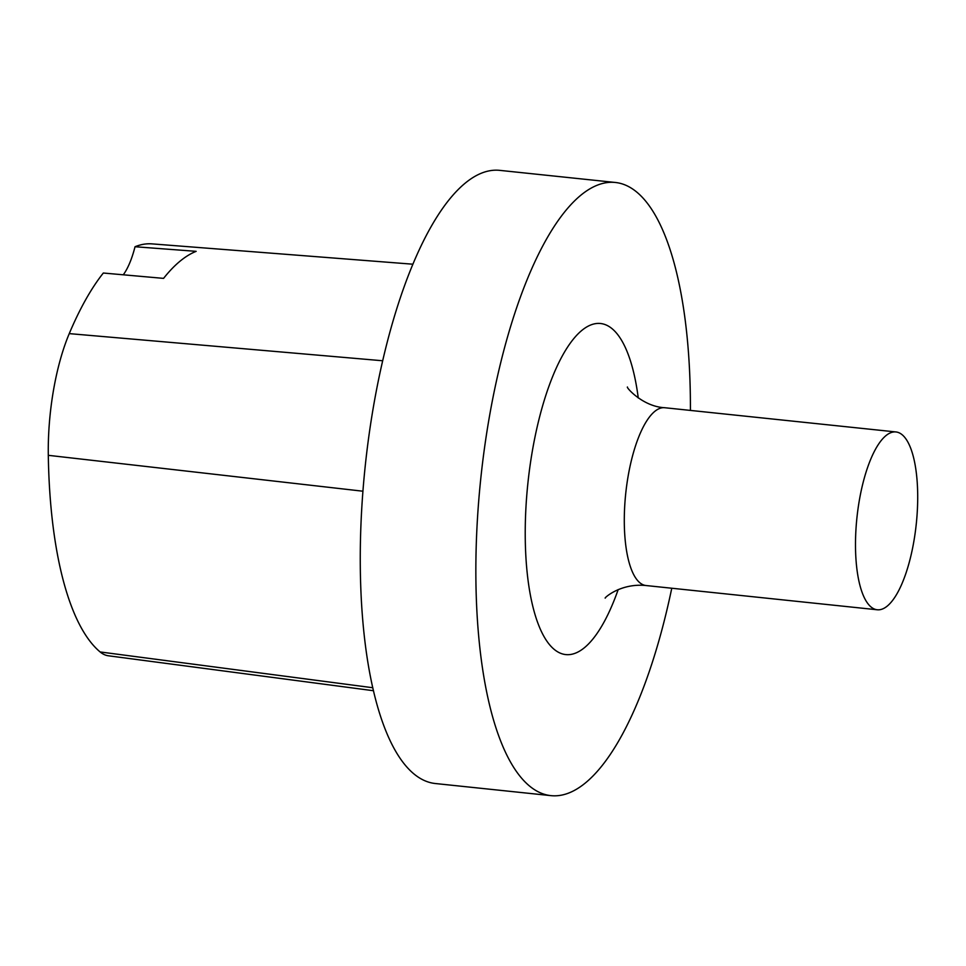 <?xml version="1.0" encoding="UTF-8"?>
<svg xmlns="http://www.w3.org/2000/svg" width="966" height="966" viewBox="0 0 966 966"><rect width="100%" height="100%" fill="white"/><g stroke="black" fill="none" stroke-linecap="round" stroke-linejoin="round"><path stroke-width="1.45" d="M917.7 495.147A89.403 29.837 -84 0 1 877.285 609.775A89.403 29.837 -84 0 1 856.927 517.752A89.403 29.837 -84 0 1 895.917 431.947A89.403 29.837 -84 0 1 917.7 495.147M671.768 588.234A308.263 102.903 -84 0 1 551.018 795.646A308.263 102.903 -84 0 1 480.802 478.327A308.263 102.903 -84 0 1 615.282 182.465A308.263 102.903 -84 0 1 690.388 400.407A308.263 102.903 -84 0 1 690.412 410.417M551.018 795.646L435.412 783.535A308.263 102.903 -84 0 1 365.208 466.216A308.263 102.903 -84 0 1 499.676 170.354L615.282 182.465M412.832 264.201L152.024 243.879A298.977 99.8 96 0 0 135.035 246.728L196.158 251.341A300.595 100.343 -84 0 0 163.568 278.377L103.326 273.028A298.977 99.8 96 0 0 69.25 333.62A121.716 40.632 96 0 0 48.3 455.324A298.977 99.8 96 0 0 100.138 651.953A121.716 40.632 96 0 0 108.301 655.769L373.504 690.726M123.274 274.803A61.655 20.576 96 0 0 135.035 246.728M877.285 609.775L646.085 585.541A89.403 29.837 -84 0 1 625.727 493.517A89.403 29.837 -84 0 1 664.717 407.724L895.917 431.947M618.18 589.574A166.466 55.569 -84 0 1 533.389 608.652A166.466 55.569 -84 0 1 559.266 361.755A166.466 55.569 -84 0 1 638.26 397.98M48.3 455.324L362.926 491.211M100.138 651.953L372.816 687.744M69.25 333.62L382.657 360.765M627.429 387.016C626.004 387.33 642.861 406.674 664.717 407.724M646.085 585.541C619.81 582.836 603.255 598.98 605.308 598.063"/></g></svg>

